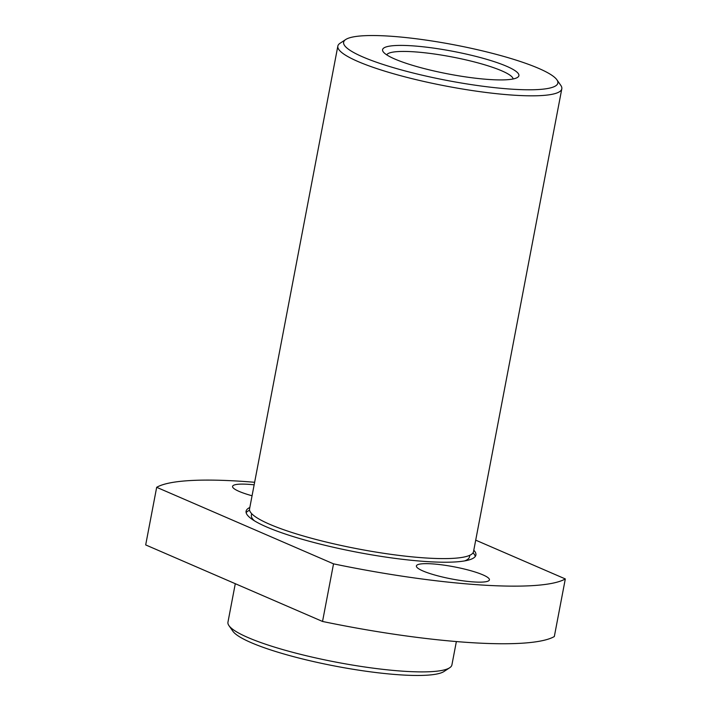 <?xml version="1.0" encoding="UTF-8"?>
<svg xmlns="http://www.w3.org/2000/svg" width="711" height="711" viewBox="0 0 711 711"><rect width="100%" height="100%" fill="white"/><g stroke="black" fill="none" stroke-linecap="round" stroke-linejoin="round"><path stroke-width="1.07" d="M482.876 574.852A37.176 6.195 10.8 0 0 442.518 564.934A37.176 6.195 10.8 0 0 416.388 565.938A37.176 6.195 10.8 0 0 422.929 570.951A37.176 6.195 10.8 0 0 463.296 580.869A37.176 6.195 10.8 0 0 489.417 579.865A37.176 6.195 10.8 0 0 482.876 574.852M254.156 484.831A37.176 6.195 10.8 0 0 232.568 486.377A37.176 6.195 10.8 0 0 239.109 491.399A37.176 6.195 10.8 0 0 252.067 495.771M449.699 667.745L444.011 671.495A109.041 18.166 -169.2 0 1 360.681 670.455A109.041 18.166 -169.2 0 1 251.099 642.62A109.041 18.166 -169.2 0 1 232.87 631.217L228.96 625.636A114 18.993 10.8 0 0 248.015 637.554A114 18.993 10.8 0 0 362.583 666.66A114 18.993 10.8 0 0 449.699 667.745A114 18.993 10.8 0 0 451.912 664.901L456.364 641.562M362.823 56.942A109.041 18.166 10.8 0 0 489.826 87.115A109.041 18.166 10.8 0 0 556.882 79.783A109.041 18.166 10.8 0 0 538.662 68.38A109.041 18.166 10.8 0 0 429.08 40.545A109.041 18.166 10.8 0 0 345.742 39.505A109.041 18.166 10.8 0 0 362.823 56.942M556.882 79.783L560.792 85.364A114 18.993 -169.2 0 1 561.806 88.822A114 18.993 -169.2 0 1 481.694 91.897A114 18.993 -169.2 0 1 357.909 61.484A114 18.993 -169.2 0 1 337.841 46.099A114 18.993 -169.2 0 1 340.054 43.255L345.742 39.505M394.792 59.022A69.394 11.563 -169.2 0 1 383.193 51.77A69.394 11.563 -169.2 0 1 425.871 47.104A69.394 11.563 -169.2 0 1 506.685 66.301A69.394 11.563 -169.2 0 1 517.555 77.392A69.394 11.563 -169.2 0 1 464.523 76.735A69.394 11.563 -169.2 0 1 394.792 59.022M513.138 78.974A64.434 10.736 10.8 0 0 501.779 70.842A64.434 10.736 10.8 0 0 433.399 53.867A64.434 10.736 10.8 0 0 386.722 54.854M249.837 507.476A116.968 19.49 10.8 0 0 246.095 511.2A116.968 19.49 10.8 0 0 266.678 526.984A116.968 19.49 10.8 0 0 393.698 558.197A116.968 19.49 10.8 0 0 475.899 555.042A116.968 19.49 10.8 0 0 473.793 550.198M249.588 510.214A116.968 19.49 10.8 0 0 246.148 512.711M464.594 560.917A111.023 18.495 10.8 0 0 469.5 556.811L469.793 555.282M337.841 46.099L249.561 508.88A114 18.993 10.8 0 0 269.629 524.265A114 18.993 10.8 0 0 393.414 554.678A114 18.993 10.8 0 0 473.526 551.603L561.806 88.822M475.712 540.156L565.316 578.932L554.322 636.541A213.131 35.506 -169.2 0 1 322.536 621.458L145.684 544.919L156.678 487.311A213.131 35.506 -169.2 0 1 254.636 482.289M565.316 578.932A213.131 35.506 -169.2 0 1 333.53 563.85L322.536 621.458M333.53 563.85L156.678 487.311M235.288 583.704L227.955 622.178A114 18.993 10.8 0 0 228.96 625.636M251.676 513.671L251.383 515.199A111.023 18.495 10.8 0 0 254.44 520.825M475.295 556.42A116.968 19.49 10.8 0 0 473.011 552.838"/></g></svg>
